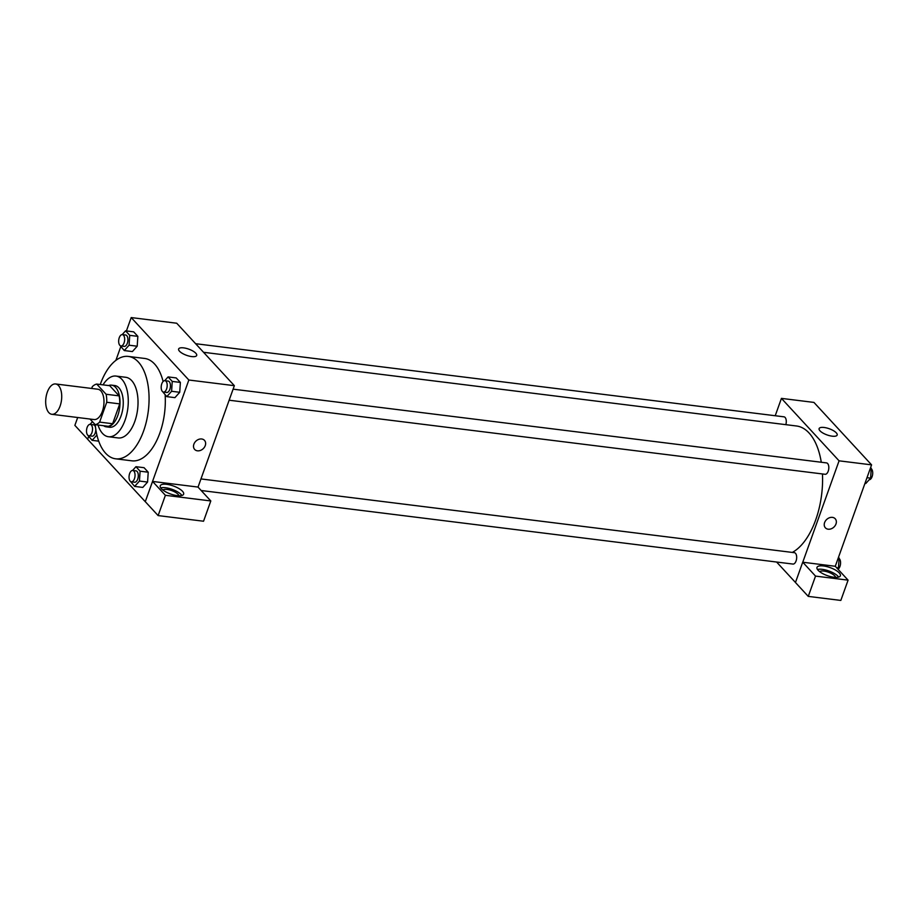 <?xml version="1.0" encoding="UTF-8"?>
<svg xmlns="http://www.w3.org/2000/svg" width="918" height="918" viewBox="0 0 918 918"><rect width="100%" height="100%" fill="white"/><g stroke="black" fill="none" stroke-linecap="round" stroke-linejoin="round"><path stroke-width="1.38" d="M60.106 406.066A15.285 7.86 97.1 0 1 51.821 414.293A15.285 7.86 97.1 0 1 45.9 398.16A15.285 7.86 97.1 0 1 55.585 383.965A15.285 7.86 97.1 0 1 60.106 406.066M55.585 383.965L97.859 389.221A15.285 7.86 97.1 0 1 102.368 411.321A15.285 7.86 97.1 0 1 94.084 419.549L51.821 414.293M96.723 384.08L109.724 385.698L119.122 395.876L106.109 394.258L96.723 384.08A20.529 10.557 97.1 0 0 92.316 386.662L91.674 388.452M90.01 419.044L95.22 424.678A51.58 26.542 -82.9 0 0 105.639 453.251A51.58 26.542 -82.9 0 0 115.622 458.805A51.58 26.542 -82.9 0 0 148.314 410.885A51.58 26.542 -82.9 0 0 128.336 356.425A51.58 26.542 -82.9 0 0 100.246 384.516M99.626 422.108A20.529 10.557 97.1 0 1 95.22 424.678L108.221 426.296A20.529 10.557 97.1 0 0 112.627 423.726L99.626 422.108L106.729 402.268A20.529 10.557 97.1 0 0 106.109 394.258M112.627 423.726L119.73 403.886L106.729 402.268M119.122 395.876A20.529 10.557 97.1 0 1 119.73 403.886M103.585 425.722A21.011 10.809 -82.9 0 0 106.385 426.847A21.011 10.809 -82.9 0 0 119.707 407.328A21.011 10.809 -82.9 0 0 111.571 385.147A21.011 10.809 -82.9 0 0 108.576 385.56M111.571 385.147L114.819 385.549A21.011 10.809 97.1 0 1 121.027 415.946A21.011 10.809 97.1 0 1 109.632 427.26L106.385 426.847M98.031 425.034A30.569 15.732 -82.9 0 0 102.541 433.445A30.569 15.732 -82.9 0 0 108.45 436.738A30.569 15.732 -82.9 0 0 127.832 408.338A30.569 15.732 -82.9 0 0 115.989 376.07A30.569 15.732 -82.9 0 0 103.023 384.86M108.45 436.738L118.204 437.943A30.569 15.732 -82.9 0 0 137.585 409.554A30.569 15.732 -82.9 0 0 125.743 377.287L115.989 376.07M128.336 356.425L144.596 358.445A51.58 26.542 97.1 0 1 163.106 381.486M165.137 394.832A51.58 26.542 97.1 0 1 159.847 433.055A51.58 26.542 97.1 0 1 131.871 460.825L115.622 458.805M88.61 436.52L87.635 439.252L145.273 501.698L188.844 380.018L131.205 317.571L126.409 330.95M120.751 346.74L115.875 360.384M130.517 481.48L134.648 486.414L142.783 487.424L147.58 482.065L148.223 472.208L144.069 467.698L135.944 466.688L132.571 470.452M120.143 345.627L124.274 350.561L132.399 351.571L137.207 346.212L137.849 336.355L133.684 331.846L125.559 330.836L122.186 334.6M162.67 391.711L166.801 396.633L174.925 397.643L179.733 392.284L180.376 382.427L176.21 377.929L168.086 376.908L164.712 380.672M198.036 487.114L234.354 385.675L176.715 323.228L131.205 317.571M77.697 417.506L74.874 425.378L87.646 439.217M179.503 351.215A9.582 3.282 -160.3 0 1 178.631 348.989A9.582 3.282 -160.3 0 1 188.764 349.138A9.582 3.282 -160.3 0 1 196.681 355.461A9.582 3.282 -160.3 0 1 189.177 356.104A9.582 3.282 -160.3 0 1 179.503 351.215M234.354 385.675L188.844 380.018M194.65 449.43A6.69 5.256 137.3 0 0 197.45 450.818A6.69 5.256 -42.7 0 1 194.65 449.43A6.69 5.256 -42.7 0 1 196.004 441.042A6.69 5.256 -42.7 0 1 204.484 440.365A6.69 5.256 -42.7 0 1 204.404 447.284A6.69 5.256 -42.7 0 1 197.45 450.818A6.69 5.256 137.3 0 0 204.404 447.284A6.69 5.256 137.3 0 0 204.473 440.365M152.583 481.434L165.389 495.307L210.807 500.953L197.99 487.068L152.583 481.434L145.273 501.698M161.373 488.663A12.416 4.246 -160.3 0 1 160.248 485.794A12.416 4.246 -160.3 0 1 173.376 485.978A12.416 4.246 -160.3 0 1 183.634 494.159A12.416 4.246 -160.3 0 1 173.904 495.009A12.416 4.246 -160.3 0 1 161.373 488.663M181.925 495.456A12.416 4.246 19.7 0 0 172.159 489.363A12.416 4.246 19.7 0 0 160.742 487.871M162.911 490.04A8.595 2.938 -160.3 0 1 167.122 489.455A8.595 2.938 -160.3 0 1 178.872 495.754M210.807 500.953L203.544 521.229L158.126 515.583L165.389 495.307M145.319 501.71L158.126 515.583M822.471 473.952A64.948 33.427 97.1 0 1 815.689 519.932A64.948 33.427 97.1 0 1 792.291 552.429M203.555 352.294L796.48 425.986A64.948 33.427 97.1 0 1 821.277 462.259M229.144 400.214L825.098 474.285A5.726 2.949 -82.9 0 0 828.736 468.96A5.726 2.949 -82.9 0 0 826.51 462.901L233.103 389.163M200.962 478.932L794.368 552.682A5.726 2.949 97.1 0 1 796.067 560.978A5.726 2.949 97.1 0 1 792.957 564.065L201.168 490.51M195.626 343.711L783.995 416.829A5.726 2.949 97.1 0 1 785.831 424.667M795.47 582.471L776.594 562.023M802.768 562.229L815.528 576.102L848.083 580.153L835.277 566.28L802.768 562.229L839.075 460.825L781.436 398.378L775.217 415.739M815.528 576.102L808.265 596.39L840.831 600.429L848.083 580.153M808.265 596.39L795.458 582.505L802.711 562.229M819.648 571.662A8.595 2.938 -160.3 0 1 828.461 572.212A8.595 2.938 -160.3 0 1 835.61 577.376M838.673 577.078A12.416 4.246 19.7 0 0 828.897 570.985A12.416 4.246 19.7 0 0 817.479 569.493M818.11 570.285A12.416 4.246 -160.3 0 1 816.986 567.416A12.416 4.246 -160.3 0 1 830.113 567.599A12.416 4.246 -160.3 0 1 840.372 575.781A12.416 4.246 -160.3 0 1 830.652 576.63A12.416 4.246 -160.3 0 1 818.11 570.285M835.277 566.28L871.584 464.864L813.945 402.417L781.436 398.378M824.123 427.478A9.582 3.282 -160.3 0 1 833.406 430.645A9.582 3.282 -160.3 0 1 837.159 435.052A9.582 3.282 -160.3 0 1 827.038 434.914A9.582 3.282 -160.3 0 1 819.12 428.591A9.582 3.282 -160.3 0 1 824.123 427.478M871.584 464.864L839.075 460.825M825.385 527.827A6.69 5.256 137.3 0 0 828.174 529.204A6.69 5.256 -42.7 0 1 825.385 527.827A6.69 5.256 -42.7 0 1 826.728 519.427A6.69 5.256 -42.7 0 1 835.208 518.75A6.69 5.256 -42.7 0 1 835.128 525.67A6.69 5.256 -42.7 0 1 828.174 529.204A6.69 5.256 137.3 0 0 835.128 525.67A6.69 5.256 137.3 0 0 835.208 518.75M864.951 483.396L865.8 483.499L870.608 478.152L871.251 468.295L870.608 467.595M870.608 478.152L866.994 477.704M871.251 468.295L870.402 468.191M871.228 468.708A5.726 2.949 97.1 0 1 872.1 476.649A5.726 2.949 97.1 0 1 869.174 479.747M837.652 568.839L838.467 567.932L839.109 558.075L838.467 557.375M838.467 567.932L836.596 567.703M839.109 558.075L838.26 557.972M839.075 558.488A5.726 2.949 97.1 0 1 839.959 566.429A5.726 2.949 97.1 0 1 838.008 569.229M166.801 396.633L171.597 391.275L172.24 381.418L168.086 376.908M164.896 380.683L168.143 381.085A5.726 2.949 97.1 0 1 169.841 389.37A5.726 2.949 97.1 0 1 166.732 392.456L163.484 392.055A5.726 2.949 97.1 0 1 161.27 386.008A5.726 2.949 97.1 0 1 164.896 380.683A5.726 2.949 97.1 0 1 166.594 388.968A5.726 2.949 97.1 0 1 163.484 392.055M174.925 397.643L179.733 392.284L171.597 391.275M179.733 392.284L180.376 382.427L172.24 381.418M180.376 382.427L176.21 377.929M124.274 350.561L129.082 345.202L129.725 335.345L125.559 330.836M122.369 334.611L125.628 335.013A5.726 2.949 97.1 0 1 127.315 343.298A5.726 2.949 97.1 0 1 124.205 346.384L120.958 345.983A5.726 2.949 97.1 0 1 118.743 339.935A5.726 2.949 97.1 0 1 122.369 334.611A5.726 2.949 97.1 0 1 124.068 342.896A5.726 2.949 97.1 0 1 120.958 345.983M132.399 351.571L137.207 346.212L129.082 345.202M137.207 346.212L137.849 336.355L129.725 335.345M137.849 336.355L133.684 331.846M134.648 486.414L139.456 481.055L140.098 471.198L135.944 466.688M132.754 470.464L136.002 470.865A5.726 2.949 97.1 0 1 137.7 479.15A5.726 2.949 97.1 0 1 134.59 482.237L131.343 481.835A5.726 2.949 97.1 0 1 129.117 475.788A5.726 2.949 97.1 0 1 132.754 470.464A5.726 2.949 97.1 0 1 134.441 478.748A5.726 2.949 97.1 0 1 131.343 481.835M142.783 487.424L147.58 482.065L139.456 481.055M147.58 482.065L148.223 472.208L140.098 471.198M148.223 472.208L144.069 467.698M87.99 435.407L92.133 440.342L96.918 434.994M92.454 421.683L90.044 424.368M95.77 428.97A5.726 2.949 97.1 0 1 95.174 433.078A5.726 2.949 97.1 0 1 92.064 436.165L88.817 435.763A5.726 2.949 97.1 0 1 86.59 429.704A5.726 2.949 97.1 0 1 90.228 424.38A5.726 2.949 97.1 0 1 91.926 432.676A5.726 2.949 97.1 0 1 88.817 435.763M90.228 424.38L93.475 424.793A5.726 2.949 97.1 0 1 95.564 427.455M98.731 441.156L92.133 440.342"/></g></svg>
